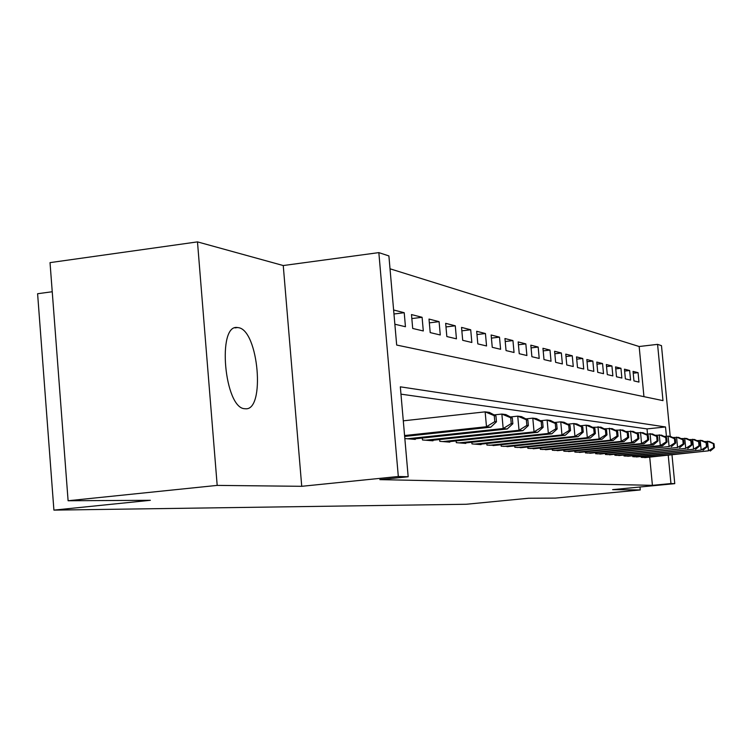 <?xml version="1.0" encoding="UTF-8"?>
<svg xmlns="http://www.w3.org/2000/svg" width="752" height="752" viewBox="0 0 752 752"><rect width="100%" height="100%" fill="white"/><g stroke="black" fill="none" stroke-linecap="round" stroke-linejoin="round"><path stroke-width="1.13" d="M238.299 327.646L237.585 327.552C216.726 323.501 224.434 408.928 244.945 408.721L245.199 408.74C265.625 411.607 258.603 329.808 238.299 327.646M643.947 396.661L639.162 346.512L657.577 344.36L661.478 345.647L670.201 436.282L675.287 438.801L674.441 438.698L674.845 442.919L675.691 443.022L675.287 438.801M52.245 291.748L37.6 293.731L53.909 510.119L466.212 504.263L528.637 498.247L555.38 498.097L640.262 489.947L639.98 487.005M53.909 510.119L150.353 500.306L68.103 500.747L50.027 262.627L197.485 241.881L217.187 485.397L301.731 486.309L398.316 476.495L378.839 252.616L388.897 255.924L396.68 345.055L662.982 400.628L657.577 344.36M301.731 486.309L283.25 265.541L197.485 241.881M283.25 265.541L378.839 252.616M639.162 346.512L390.015 268.793M68.103 500.747L217.187 485.397M641.155 456.492L641.23 457.357L646.147 457.489M632.686 455.787L632.77 456.68L637.856 456.821M623.906 455.054L624 455.985L629.274 456.135M614.807 454.293L614.901 455.261L620.372 455.411M605.369 453.503L605.463 454.509L611.141 454.669M595.565 452.685L595.659 453.729L601.553 453.898M585.376 451.83L585.47 452.92L591.598 453.089M574.772 450.946L574.876 452.084L581.258 452.253M563.746 450.025L563.85 451.2L570.486 451.388M552.25 449.057L552.363 450.288L559.281 450.476M540.274 448.051L540.397 449.339L547.606 449.536M527.772 446.998L527.895 448.342L535.424 448.549M514.716 445.889L514.847 447.308L522.706 447.525M501.067 444.742L501.208 446.227L509.424 446.444M486.788 443.53L486.929 445.09L495.53 445.316M471.824 442.261L471.974 443.896L481.036 444.62L480.989 444.141M456.135 440.935L456.285 442.655L465.789 443.407L465.742 442.909M439.657 439.525L439.817 441.339L449.799 442.138L449.752 441.603M422.333 438.049L422.502 439.967L433.002 440.804L432.945 440.24M404.839 438.557L415.33 439.394L415.273 438.811M393.963 313.998L404.219 312.71L393.616 309.993M411.833 318.575L422.098 317.297L411.485 314.571L412.698 328.455L423.301 330.965L422.098 317.297M429.336 322.862L439.093 321.649L428.997 319.064L430.2 332.6L440.277 334.988L439.093 321.649M445.983 326.941L455.28 325.804L445.663 323.332L446.838 336.548L456.445 338.823L455.28 325.804M461.85 330.842L470.705 329.761L461.54 327.402L462.696 340.308L471.852 342.48L470.705 329.761M476.975 334.555L485.435 333.531L476.683 331.284L477.811 343.89L486.553 345.958L485.435 333.531M491.423 338.109L499.497 337.14L491.141 334.997L492.25 347.311L500.606 349.295L499.497 337.14M505.222 341.511L512.949 340.59L504.949 338.541L506.049 350.582L514.039 352.481L512.949 340.59M518.429 344.773L525.827 343.89L518.166 341.925L519.247 353.713L526.898 355.527L525.827 343.89M531.072 347.894L538.169 347.048L530.827 345.168L531.89 356.711L539.212 358.45L538.169 347.048M543.198 350.883L549.994 350.084L542.953 348.279L543.997 359.578L551.028 361.251L549.994 350.084M554.826 353.76L561.359 352.998L554.6 351.269L555.625 362.332L562.374 363.94L561.359 352.998M565.993 356.523L572.263 355.799L565.767 354.126L566.782 364.983L573.268 366.515L572.263 355.799M576.728 359.183L582.753 358.488L576.511 356.88L577.498 367.521L583.74 369.006L582.753 358.488M587.039 361.74L592.839 361.073L586.833 359.531L587.81 369.965L593.817 371.394L592.839 361.073M596.975 364.203L602.559 363.564L596.778 362.079L597.737 372.325L603.518 373.688L602.559 363.564M606.535 366.581L611.921 365.961L606.347 364.532L607.296 374.59L612.861 375.906L611.921 365.961M615.756 368.865L620.945 368.273L615.568 366.901L616.499 376.771L621.866 378.04L620.945 368.273M624.649 371.074L629.65 370.51L624.461 369.176L625.382 378.876L630.561 380.108L629.65 370.51M394.856 324.225L405.45 326.735L404.219 312.71M633.955 380.907L638.956 382.091L638.063 372.663L633.052 371.385L633.955 380.907M666.404 436.169L665.52 426.967L400.327 386.829L408.176 476.759L379.826 479.626L652.416 485.341L649.719 457.131M647.5 433.885L647.03 428.903L400.966 394.151M671.997 454.894L674.76 483.649L612.626 489.646L640.262 489.947M674.76 483.649L670.953 483.555L668.237 455.27M652.416 485.341L670.953 483.555M408.176 476.759L398.316 476.495M647.03 428.903L665.52 426.967M633.222 373.208L638.063 372.663M404.576 435.54L486.488 426.732L490.746 427.192L404.661 436.433M403.298 420.829L485.143 411.852L489.411 412.416L495.935 415.875L494.252 415.668L494.788 421.609L496.47 421.806L495.935 415.875M494.788 421.609L486.488 426.732L485.143 411.852L494.252 415.668M490.746 427.192L496.47 421.806M407.537 438.773L503.182 428.546L507.224 428.978L412.143 439.14M494.102 414.907L501.866 414.061L505.917 414.596L512.319 417.971L510.721 417.774L511.247 423.555L512.845 423.743L512.319 417.971M511.247 423.555L503.182 428.546L501.866 414.061L510.721 417.774M507.224 428.978L512.845 423.743M425.594 440.211L519.021 430.266L522.847 430.68L429.975 440.559M510.382 416.946L517.733 416.147L521.568 416.655L527.857 419.964L526.344 419.766L526.861 425.406L528.374 425.585L527.857 419.964M526.861 425.406L519.021 430.266L517.733 416.147L526.344 419.766M522.847 430.68L528.374 425.585M442.759 441.574L534.052 431.892L537.699 432.297L446.914 441.903M525.827 418.892L532.792 418.14L536.439 418.62L542.615 421.844L541.177 421.665L541.684 427.155L543.123 427.333L542.615 421.844M541.684 427.155L534.052 431.892L532.792 418.14L541.177 421.665M537.699 432.297L543.123 427.333M459.087 442.872L548.349 433.453L551.818 433.829L463.044 443.191M540.5 420.744L547.118 420.03L550.586 420.49L556.659 423.639L555.286 423.461L555.775 428.828L557.147 428.988L556.659 423.639M555.775 428.828L548.349 433.453L547.118 420.03L555.286 423.461M551.818 433.829L557.147 428.988M474.644 444.112L561.96 434.929L565.269 435.286L478.413 444.413M554.468 422.502L560.748 421.834L564.056 422.267L570.016 425.35L568.709 425.181L569.198 430.417L570.505 430.567L570.016 425.35M569.198 430.417L561.96 434.929L560.748 421.834L568.709 425.181M565.269 435.286L570.505 430.567M489.477 445.287L574.942 436.339L578.091 436.677L493.077 445.579M567.769 424.184L573.748 423.545L576.906 423.959L582.762 426.976L581.512 426.816L581.992 431.93L583.232 432.08L582.762 426.976M581.992 431.93L574.942 436.339L573.748 423.545L581.512 426.816M578.091 436.677L583.232 432.08M503.633 446.415L587.312 437.683L590.32 438.012L507.083 446.688M580.45 425.792L586.146 425.181L589.164 425.585L594.917 428.527L593.723 428.377L594.193 433.378L595.387 433.519L594.917 428.527M594.193 433.378L587.312 437.683L586.146 425.181L593.723 428.377M590.32 438.012L595.387 433.519M517.169 447.496L599.137 438.971L602.014 439.281L520.469 447.75M592.557 427.324L600.876 427.127L606.535 430.012L605.398 429.871L605.858 434.75L606.996 434.891L606.535 430.012M605.858 434.75L599.137 438.971L597.99 426.751L605.398 429.871M602.014 439.281L606.996 434.891M530.122 448.521L610.445 440.193L613.2 440.493L533.271 448.775M604.129 428.79L612.072 428.602L617.646 431.432L616.555 431.291L617.007 436.075L618.088 436.198L617.646 431.432M617.007 436.075L610.445 440.193L609.317 428.245L616.555 431.291M613.2 440.493L618.088 436.198M542.521 449.508L621.265 441.368L623.906 441.659L545.538 449.752M615.202 430.191L622.797 430.022L628.277 432.795L627.234 432.663L627.676 437.335L628.719 437.457L628.277 432.795M627.676 437.335L621.265 441.368L620.165 429.674L627.234 432.663M623.906 441.659L628.719 437.457M554.412 450.457L631.633 442.496L634.162 442.768L557.307 450.683M625.805 431.545L633.081 431.375L638.467 434.092L637.461 433.97L637.903 438.548L638.899 438.66L638.467 434.092M637.903 438.548L631.633 442.496L630.552 431.046L637.461 433.97M634.162 442.768L638.899 438.66M565.814 451.36L641.578 443.577L644.003 443.84L568.597 451.576M635.966 432.832L642.932 432.682L648.233 435.342L647.275 435.22L647.707 439.704L648.666 439.817L648.233 435.342M647.707 439.704L641.578 443.577L640.507 432.362L647.275 435.22M644.003 443.84L648.666 439.817M576.765 452.234L651.119 444.611L653.441 444.864L579.435 452.441M645.714 434.073L652.398 433.932L657.615 436.545L656.693 436.423L657.116 440.822L658.038 440.926L657.615 436.545M657.116 440.822L651.119 444.611L650.066 433.622L656.693 436.423M653.441 444.864L658.038 440.926M587.284 453.071L660.284 445.607L662.521 445.851L589.85 453.268M655.067 435.267L661.487 435.126L666.629 437.692L665.736 437.579L666.15 441.885L667.043 441.997L666.629 437.692M666.15 441.885L660.284 445.607L659.25 434.835L665.736 437.579M662.521 445.851L667.043 441.997M597.398 453.87L669.092 446.566L599.87 454.067M664.063 436.414L670.229 436.282M674.845 442.919L669.092 446.566L668.077 436L674.441 438.698M671.245 446.801L675.691 443.022M607.137 454.64L677.571 447.487L609.515 454.838M672.711 437.523L678.642 437.391L683.624 439.864L682.807 439.76L683.201 443.906L684.019 444L683.624 439.864M683.201 443.906L677.571 447.487L676.565 437.119L682.807 439.76M679.639 447.713L684.019 444M616.518 455.392L685.73 448.371L618.811 455.571M681.03 438.585L686.736 438.463L691.643 440.898L690.853 440.794L691.248 444.855L692.037 444.949L691.643 440.898M691.248 444.855L685.73 448.371L684.743 438.2L690.853 440.794M687.723 448.587L692.037 444.949M625.561 456.107L693.588 449.226L627.76 456.285M689.048 439.61L694.547 439.497L699.379 441.885L698.617 441.781L699.003 445.776L699.764 445.87L699.379 441.885M699.003 445.776L693.588 449.226L692.62 439.243L698.617 441.781M695.506 449.433L699.764 445.87M634.274 456.802L701.165 450.053L636.408 456.972M696.775 440.597L702.067 440.484L706.833 442.834L706.1 442.74L706.485 446.66L707.218 446.744L706.833 442.834M706.485 446.66L701.165 450.053L700.215 440.24L706.1 442.74M703.017 450.251L707.218 446.744M642.687 457.47L708.478 450.843L644.746 457.639M704.22 441.546L709.333 441.443L714.024 443.755L713.319 443.661L713.695 447.515L714.4 447.6L714.024 443.755M713.695 447.515L708.478 450.843L707.538 441.208L713.319 443.661M710.264 451.04L714.4 447.6M237.585 327.552L234.991 327.881"/></g></svg>
